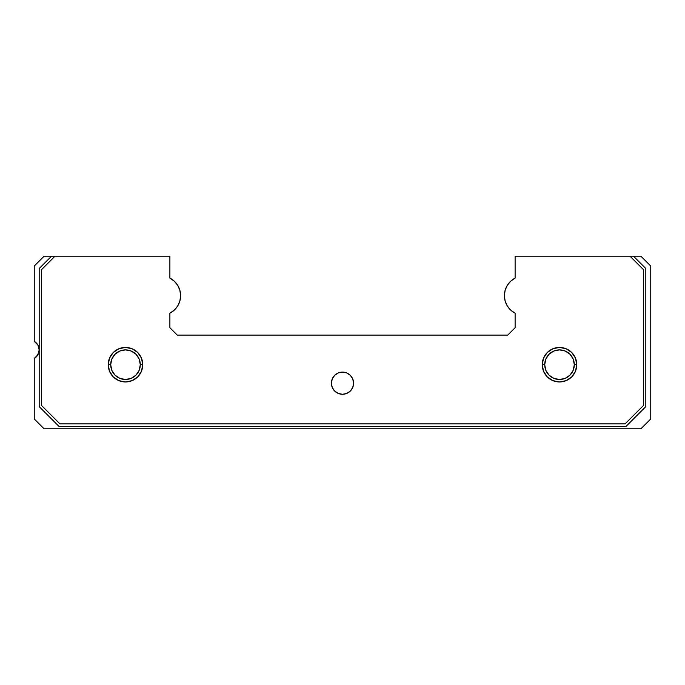 <?xml version="1.0" encoding="UTF-8"?>
<svg xmlns="http://www.w3.org/2000/svg" width="685" height="685" viewBox="0 0 685 685"><rect width="100%" height="100%" fill="white"/><g stroke="black" fill="none" stroke-linecap="round" stroke-linejoin="round"><path stroke-width="1.03" d="M331.403 383.189A11.097 11.097 0 0 1 342.5 372.092A11.097 11.097 0 0 1 353.597 383.189L352.749 387.436L350.343 391.032L346.747 393.438L342.5 394.286L338.253 393.438L334.657 391.032L332.251 387.436L331.403 383.189L332.251 378.942L334.657 375.346L338.253 372.94L342.5 372.092L346.747 372.94L350.343 375.346L352.749 378.942L353.597 383.189A11.097 11.097 0 0 1 342.5 394.286A11.097 11.097 0 0 1 331.403 383.189M108.23 364.694A17.262 17.262 0 0 0 125.492 381.956A17.262 17.262 0 0 0 142.754 364.694L140.288 364.694A14.796 14.796 0 0 1 125.492 379.49A14.796 14.796 0 0 1 110.696 364.694L108.23 364.694L109.54 358.092L113.282 352.484L118.89 348.742L125.492 347.432L132.094 348.742L137.702 352.484L141.444 358.092L142.754 364.694L141.444 371.296L137.702 376.904L132.094 380.646L125.492 381.956L118.89 380.646L113.282 376.904L109.54 371.296L108.23 364.694L110.696 364.694L111.826 370.354L115.029 375.157L119.832 378.36L125.492 379.49L131.152 378.36L135.955 375.157L139.158 370.354L140.288 364.694L139.158 359.034L135.955 354.231L131.152 351.028L125.492 349.898L119.832 351.028L115.029 354.231L111.826 359.034L110.696 364.694A14.796 14.796 0 0 1 125.492 349.898A14.796 14.796 0 0 1 140.288 364.694L142.754 364.694A17.262 17.262 0 0 0 125.492 347.432A17.262 17.262 0 0 0 108.23 364.694M39.182 349.898A9.864 9.864 0 0 0 34.25 341.353L34.25 266.054L44.114 256.19L169.88 256.19L169.88 278.093A19.728 19.728 0 0 1 180.609 295.646L179.872 290.303L177.715 285.362L174.298 281.184L169.88 278.093L169.88 256.19L54.997 256.19L41.648 269.539L41.648 405.597L59.929 423.878L625.071 423.878L643.352 405.597L643.352 269.539L630.003 256.19L515.12 256.19L515.12 278.093L510.702 281.184L515.12 278.093L515.12 256.19L633.488 256.19L630.003 256.19L643.352 269.539L643.352 405.597L625.071 423.878L59.929 423.878L41.648 405.597L41.648 269.539L54.997 256.19L44.114 256.19L34.25 266.054L34.25 341.353L37.863 344.966L39.182 349.898L37.863 354.83L34.25 358.443L34.25 418.946L44.114 428.81L640.886 428.81L650.75 418.946L650.75 266.054L640.886 256.19L633.488 256.19L640.886 256.19L650.75 266.054L650.75 418.946L640.886 428.81L44.114 428.81L34.25 418.946L34.25 358.443A9.864 9.864 0 0 0 39.182 349.898L38.848 347.346M542.246 364.694A17.262 17.262 0 0 0 559.508 381.956A17.262 17.262 0 0 0 576.77 364.694L574.304 364.694A14.796 14.796 0 0 1 559.508 379.49A14.796 14.796 0 0 1 544.712 364.694L542.246 364.694L543.556 358.092L547.298 352.484L552.906 348.742L559.508 347.432L566.11 348.742L571.718 352.484L575.46 358.092L576.77 364.694L575.46 371.296L571.718 376.904L566.11 380.646L559.508 381.956L552.906 380.646L547.298 376.904L543.556 371.296L542.246 364.694L544.712 364.694L545.842 370.354L549.045 375.157L553.848 378.36L559.508 379.49L565.168 378.36L569.971 375.157L573.174 370.354L574.304 364.694L573.174 359.034L569.971 354.231L565.168 351.028L559.508 349.898L553.848 351.028L549.045 354.231L545.842 359.034L544.712 364.694A14.796 14.796 0 0 1 559.508 349.898A14.796 14.796 0 0 1 574.304 364.694L576.77 364.694A17.262 17.262 0 0 0 559.508 347.432A17.262 17.262 0 0 0 542.246 364.694M36.296 356.876L38.848 352.45M177.715 305.93L174.298 310.108L169.88 313.199L174.298 310.108L177.715 305.93L179.872 300.989L180.609 295.646A19.728 19.728 0 0 1 169.88 313.199L169.88 327.704L169.88 313.199M507.285 285.362L510.702 281.184L507.285 285.362L505.128 290.303L504.391 295.646L505.128 300.989L507.285 305.93L510.702 310.108L515.12 313.199L515.12 327.704L507.722 335.102L177.278 335.102L169.88 327.704L177.278 335.102L507.722 335.102L515.12 327.704L515.12 313.199A19.728 19.728 0 0 1 515.12 278.093M58.91 426.344L626.09 426.344L645.818 406.616L645.818 268.52L633.488 256.19L645.818 268.52L645.818 406.616L626.09 426.344L58.91 426.344L39.182 406.616L58.91 426.344M51.512 256.19L39.182 268.52L39.182 406.616L39.182 268.52L51.512 256.19M140.288 364.694L139.158 370.354M544.712 364.694L545.842 359.034M346.747 372.94L342.5 372.092"/></g></svg>
